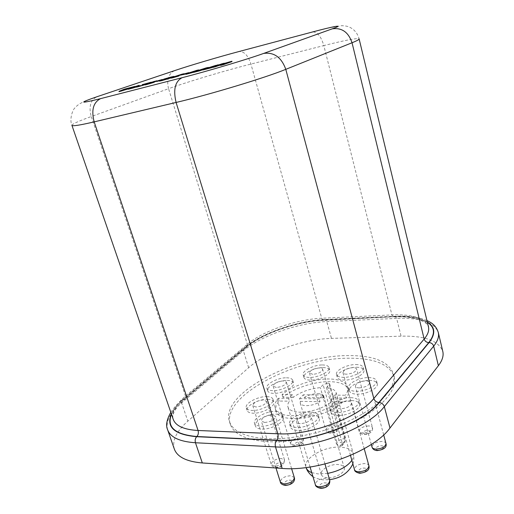 <?xml version="1.0" encoding="UTF-8"?>
<svg xmlns="http://www.w3.org/2000/svg" width="514" height="514" viewBox="0 0 514 514"><rect width="100%" height="100%" fill="white"/><g stroke="black" fill="none" stroke-linecap="round" stroke-linejoin="round"><path stroke-width="0.39" stroke-dasharray="2.57 1.93" d="M327.823 383.033L329.654 383.785L326.512 387.659C332.012 388.243 335.25 389.985 336.233 392.889L335.122 397.939L334.331 395.125L330.72 399.031L331.517 401.858C322.606 408.482 312.069 411.932 299.893 412.209C293.057 411.926 289.061 410.166 287.917 406.921C287.422 405.18 287.924 403.272 289.414 401.196L288.592 398.459L292.382 394.681L293.186 397.399C300.677 391.938 309.724 388.68 320.331 387.627L323.107 384.742L327.823 383.033M359.376 387.897C357.089 387.845 355.765 387.299 355.392 386.252C356.009 383.303 359.421 381.504 365.634 380.868C367.953 380.906 369.303 381.459 369.675 382.525C369.065 385.474 365.627 387.267 359.376 387.897M340.788 408.771C338.52 408.681 337.197 408.097 336.818 407.004C337.447 403.76 341.02 401.826 347.541 401.19C349.835 401.267 351.184 401.858 351.576 402.97C350.946 406.214 347.348 408.148 340.788 408.771M300.292 423.658C298.216 423.555 296.989 422.983 296.617 421.949C297.298 418.518 300.973 416.475 307.642 415.82C309.756 415.91 311.002 416.481 311.381 417.541C310.7 420.972 307.006 423.016 300.292 423.658M264.62 422.482L261.311 420.96C262.037 417.593 265.68 415.563 272.24 414.875L275.613 416.411C274.887 419.777 271.219 421.801 264.62 422.482M255.895 407.004L252.785 405.649C253.524 402.539 257.032 400.631 263.296 399.924L266.464 401.286C265.725 404.396 262.204 406.304 255.895 407.004M276.307 387.472L273.159 386.194C273.866 383.348 277.213 381.574 283.201 380.874L286.401 382.159C285.694 385.005 282.327 386.772 276.307 387.472M312.827 374.346L309.447 373.029C310.109 370.324 313.373 368.628 319.239 367.947C321.205 367.96 322.349 368.397 322.67 369.27C322.008 371.975 318.731 373.672 312.827 374.346M346.687 374.179C344.547 374.153 343.307 373.665 342.973 372.721C343.596 369.977 346.886 368.275 352.842 367.619C355.007 367.632 356.266 368.12 356.613 369.078C355.984 371.828 352.681 373.524 346.687 374.179M369.309 380.386C373.851 380.456 376.505 381.549 377.257 383.662C378.902 387.948 366.508 394.476 357.121 394.167C352.688 394.039 350.118 392.959 349.411 390.916C347.817 386.56 359.986 380.187 369.309 380.386M368.557 377.584C373.106 377.649 375.753 378.728 376.505 380.823C378.143 385.082 365.73 391.597 356.337 391.308C351.904 391.193 349.34 390.12 348.633 388.096C347.046 383.772 359.235 377.411 368.557 377.584M351.48 400.541C355.996 400.676 358.65 401.852 359.434 404.055C361.271 408.739 348.106 415.897 338.347 415.396C333.959 415.203 331.395 414.04 330.65 411.913C328.876 407.146 341.797 400.168 351.48 400.541M350.683 397.656C355.206 397.785 357.853 398.941 358.631 401.138C360.462 405.79 347.284 412.928 337.512 412.453C333.123 412.267 330.56 411.116 329.821 409.009C328.054 404.267 340.994 397.309 350.683 397.656M311.914 415.055C316.065 415.222 318.519 416.359 319.278 418.454C321.289 423.311 307.411 431.06 297.606 430.411C293.584 430.192 291.213 429.068 290.494 427.05C288.553 422.09 302.193 414.547 311.914 415.055M311.066 412.164C315.223 412.324 317.678 413.449 318.429 415.53C320.434 420.356 306.53 428.091 296.726 427.462C292.697 427.25 290.333 426.138 289.613 424.134C287.679 419.212 301.345 411.675 311.066 412.164M276.654 414.136C280.393 414.284 282.604 415.299 283.298 417.175C285.328 421.833 271.283 429.685 261.819 429.049C258.208 428.856 256.068 427.854 255.413 426.048C253.453 421.281 267.267 413.629 276.654 414.136M275.8 411.322C279.532 411.463 281.749 412.466 282.437 414.329C284.46 418.955 270.39 426.793 260.926 426.177C257.308 425.99 255.169 425.001 254.52 423.208C252.567 418.473 266.406 410.84 275.8 411.322M267.582 399.32C271.109 399.417 273.185 400.316 273.821 402.019C275.71 406.285 262.179 413.693 253.177 413.198C249.765 413.063 247.754 412.17 247.15 410.532C245.332 406.176 258.651 398.948 267.582 399.32M266.753 396.615C270.28 396.705 272.356 397.592 272.985 399.282C274.868 403.516 261.318 410.911 252.31 410.442C248.898 410.307 246.887 409.427 246.29 407.801C244.478 403.471 257.816 396.262 266.753 396.615M287.204 380.418C290.789 380.463 292.89 381.311 293.5 382.962C295.209 386.894 282.475 393.666 273.782 393.351C270.3 393.268 268.269 392.426 267.685 390.833C266.04 386.824 278.575 380.206 287.204 380.418M286.42 377.79C290.005 377.822 292.106 378.664 292.71 380.302C294.413 384.202 281.666 390.968 272.966 390.672C269.484 390.589 267.453 389.76 266.875 388.173C265.237 384.196 277.791 377.591 286.42 377.79M322.972 367.587C326.84 367.6 329.089 368.474 329.725 370.202C331.305 374.006 319.175 380.328 310.501 380.122C306.729 380.064 304.551 379.197 303.947 377.527C302.425 373.652 314.362 367.478 322.972 367.587M322.233 364.959C326.101 364.966 328.35 365.827 328.979 367.542C330.553 371.326 318.404 377.629 309.724 377.449C305.958 377.398 303.774 376.537 303.176 374.879C301.667 371.031 313.611 364.869 322.233 364.959M356.44 367.247C360.699 367.272 363.167 368.236 363.861 370.138C365.409 374.083 353.414 380.302 344.47 380.103C340.319 380.032 337.916 379.075 337.268 377.231C335.77 373.228 347.56 367.144 356.44 367.247M355.714 364.554C359.967 364.567 362.441 365.518 363.128 367.414C364.67 371.326 352.662 377.533 343.705 377.353C339.555 377.295 337.158 376.344 336.509 374.513C335.019 370.536 346.828 364.471 355.714 364.554M327.302 477.757C323.955 477.448 321.963 476.356 321.314 474.486C319.637 470.047 330.239 463.808 338.077 464.527C341.508 464.797 343.558 465.902 344.232 467.83C345.941 472.205 335.192 478.566 327.302 477.757M317.678 393.634C321.141 393.718 323.177 394.585 323.775 396.243L323.691 397.791L322.895 395.003L319.233 398.877L320.042 401.678C315.757 404.274 311.131 405.604 306.158 405.668C302.778 405.552 300.799 404.685 300.227 403.085L300.362 401.37L299.546 398.607L303.286 394.797L304.095 397.54C308.291 395.035 312.82 393.73 317.678 393.634M293.186 397.399L282.906 397.271C293.263 388.436 313.765 381.549 329.133 381.671C340.062 381.812 346.5 384.511 348.441 389.773C349.115 392.266 348.389 395.035 346.263 398.08L345.472 395.247L334.331 395.125M292.382 394.681L282.096 394.572C292.472 385.77 313 378.882 328.369 378.966C339.304 379.088 345.742 381.761 347.67 386.984C348.338 389.458 347.605 392.214 345.472 395.247M267.929 441.687C246.341 440.177 233.793 434.369 230.298 424.256C220.859 396.416 294.734 357.988 348.357 358.226C374.083 357.988 389.349 364.124 394.167 376.653C397.425 388.822 383.759 406.278 357.262 420.33C330.804 434.369 294.304 443.017 267.929 441.687M267.01 438.731C245.409 437.273 232.874 431.522 229.398 421.48C220.024 393.82 293.995 355.482 347.637 355.604C373.376 355.309 388.642 361.387 393.435 373.819C396.673 385.911 382.975 403.291 356.433 417.317C329.93 431.33 293.391 440.003 267.01 438.731M336.317 443.505C336.959 445.053 338.109 445.914 339.773 446.094L342.979 442.837L343.204 443.145L340.698 446.139L342.273 445.522L342.446 443.788L345.067 440.659L345.408 439.579L343.564 438.667L338.957 440.389L336.317 443.505L320.331 387.627M340.698 446.139L339.773 446.094M346.263 398.08L335.122 397.939M326.512 387.659L342.446 443.788M330.72 399.031L341.913 399.185C325.195 415.852 277.059 421.827 275.093 408.071C274.258 405.096 275.318 401.845 278.267 398.318L288.592 398.459M282.906 397.271L282.096 394.572M331.517 401.858L342.709 402.032L341.913 399.185M342.709 402.032C326.03 418.769 277.933 424.68 275.934 410.84C275.099 407.846 276.153 404.576 279.089 401.036L289.414 401.196M279.089 401.036L278.267 398.318M174.342 449.082C171.972 440.549 176.475 431.246 187.848 421.165L248.647 367.703C266.04 352.174 303.356 339.111 331.466 338.385L401.093 336.156C424.808 335.655 438.712 340.737 442.798 351.415M323.691 397.791L304.095 397.54M322.895 395.003L303.286 394.797M300.362 401.37L320.042 401.678M299.546 398.607L319.233 398.877M128.179 89.237L139.281 85.658L140.855 85.33L136.204 86.995M133.055 87.663L138.298 86.069L133.004 87.489M139.172 85.298L139.281 85.658M135.722 86.275L135.837 86.628M130.832 87.849L130.948 88.209M131.192 88.016L131.308 88.376M133.377 87.374L133.492 87.733M135.908 86.532L136.017 86.892M229.417 61.86L229.533 62.252L231.994 61.616M225.569 63.216L225.685 63.607L229.533 62.252M220.326 64.578L220.442 64.97L225.685 63.607M224.284 63.55L220.442 64.97M221.752 63.852L221.868 64.244L224.303 63.607M212.918 67.392L221.868 64.244M224.085 63.742L224.2 64.134L220.545 65.079M220.634 65.394L224.2 64.134M207.206 68.278L207.322 68.664L212.822 67.244M218.289 65.072L213.49 66.756M212.745 66.993L207.322 68.664M215.79 65.406L215.899 65.792L218.315 65.162M204.013 69.146L204.129 69.538L215.899 65.792M202.837 69.988L204.129 69.538M206.268 67.867L206.377 68.246L208.511 67.797L201.533 69.782L206.108 68.683L202.779 69.782M201.816 69.127L201.931 69.506L206.377 68.246M199.021 70.026L199.13 70.405L201.931 69.506M199.638 70.219L199.13 70.405M201.482 69.615L201.597 70L199.728 70.514M199.368 70.309L199.483 70.694L201.597 70M195.256 71.375L195.371 71.761L199.483 70.694M193.605 72.378L195.371 71.761M204.122 68.76L204.238 69.146M201.694 69.454L201.809 69.84M185.914 74.292L196.984 70.688L198.867 70.29L193.553 72.204M190.771 72.705L196.162 71.067L190.72 72.545M196.875 70.309L196.984 70.688M193.2 71.343L193.309 71.722M188.323 72.93L188.439 73.309M189.171 72.982L189.287 73.367M191.459 72.313L191.568 72.692M193.932 71.478L194.041 71.857M184.211 73.817L184.327 74.196L188.779 73.039L185.811 73.945M182.804 74.723L184.327 74.196M182.174 74.125L182.284 74.504L184.23 74.087L182.766 74.614M175.422 76.123L175.531 76.502L182.284 74.504M175.422 76.31L175.531 76.689L174.715 76.83L175.531 76.502M171.772 77.421L171.888 77.8L175.531 76.689M171.136 78.102L171.888 77.8M176.842 76.078L176.957 76.457L178.981 75.956M174.349 76.83L174.458 77.203L176.957 76.457M174.227 76.856L173.905 77.325L174.458 77.203M176.989 76.04L174.317 77.158M178.673 75.622L177.079 76.342M177.574 75.693L177.69 76.072L178.724 75.789M177.606 75.686L177.086 76.194L177.69 76.072M178.737 75.609L177.683 75.95M180.922 75.108L181.436 74.89L180.883 74.999M169.967 77.685L164.403 79.413M169.691 77.781L169.806 78.154L171.438 77.524L170.012 77.826M163.58 79.631L163.696 80.004L169.806 78.154M162.642 79.856L162.379 80.28L163.696 80.004M160.021 80.454L160.137 80.82L162.72 80.12M159.552 81.077L160.137 80.82M172.132 77.299L171.066 77.903M171.335 76.952L171.445 77.325L174.085 76.766L172.203 77.524M163.805 79.548L171.445 77.325M158.158 80.582L158.273 80.949L162.533 79.843L159.43 80.782M156.725 81.482L158.273 80.949M145.134 84.932L156.629 81.173M154.393 81.353L154.508 81.72M149.927 83.062L150.043 83.429L154.328 82.195M154.264 81.983L150.043 83.429M146.272 83.609L146.387 83.975L142.249 85.048L151.334 82.542L146.798 83.955M140.54 85.318L140.656 85.677L146.387 83.975M137.09 86.403L137.206 86.77L140.656 85.677M136.255 87.149L137.206 86.77M142.417 84.983L142.532 85.35L144.518 84.849M139.564 85.844L139.679 86.211L142.532 85.35M139.512 85.857L139.024 86.352L139.679 86.211M141.042 85.427L139.596 86.127M144.453 84.649L141.112 85.645M143.933 84.071L144.042 84.431M119.081 91.672L124.497 89.507L134.886 86.808L128.082 88.954M122.512 90.599L127.343 89.07L122.512 90.599L122.39 90.239M124.388 89.153L124.497 89.507M132.541 87.033L132.657 87.386M129.457 88.003L129.573 88.363M125.307 89.083L125.422 89.442M127.228 88.71L127.343 89.07M329.268 384.761L345.067 440.659L344.843 442.445L343.204 443.145M368.711 425.945C362.839 426.427 359.652 428.207 359.151 431.272C359.524 432.358 360.77 432.955 362.89 433.077C368.795 432.602 372.001 430.828 372.509 427.764C372.123 426.659 370.857 426.055 368.711 425.945M364.882 434.131C361.58 432.602 362.672 431.252 368.172 430.077C371.506 431.587 370.408 432.936 364.882 434.131M385.982 443.492C385.564 442.271 384.209 441.597 381.915 441.449C375.792 441.899 372.489 443.775 372.001 447.071M378.034 450.135C373.305 449.994 376.833 445.458 381.375 445.786C386.11 445.889 382.641 450.47 378.034 450.135M335.424 424.847C329.635 425.361 326.474 427.134 325.94 430.16L329.346 431.792C335.167 431.285 338.347 429.518 338.887 426.491L335.424 424.847M331.408 432.82C328.362 431.342 329.513 430.025 334.839 428.875C337.91 430.34 336.766 431.657 331.408 432.82M300.253 437.87C294.342 438.403 291.104 440.26 290.526 443.434L293.706 445.021C299.649 444.494 302.907 442.638 303.478 439.464L300.253 437.87M295.91 446.004C291.708 445.889 295.608 441.648 299.604 441.944C303.819 442.027 299.964 446.306 295.91 446.004M281.376 458.494C275.196 459.021 271.803 461.019 271.219 464.495L274.367 466.153C280.58 465.633 283.985 463.641 284.576 460.165L281.376 458.494M276.718 467.097C272.426 466.911 276.603 462.369 280.676 462.748C284.974 462.902 280.843 467.483 276.718 467.097M294.329 477.583L290.918 475.713C284.454 476.208 280.933 478.328 280.368 482.087M286.137 484.856C281.627 484.606 285.919 479.723 290.204 480.185C294.728 480.397 290.487 485.325 286.137 484.856M329.776 480.384C329.352 479.176 328.099 478.476 326.004 478.29C319.432 478.74 315.885 480.879 315.365 484.702M321.417 487.715C316.669 487.439 320.8 482.408 325.336 482.89C330.097 483.115 326.024 488.204 321.417 487.715M368.911 465.729C368.474 464.457 367.118 463.731 364.844 463.551C358.425 463.981 354.968 466.005 354.48 469.629M360.655 472.771C355.804 472.552 359.601 467.669 364.246 468.093C369.103 468.273 365.37 473.201 360.655 472.771M351.865 460.364C353.394 457.987 353.876 455.789 353.324 453.766C351.936 449.821 347.67 447.617 340.538 447.154C324.488 445.921 302.752 458.482 306.1 467.483L287.917 406.921M311.76 472.642L318.192 473.947L327.726 473.381M174.477 70.669L174.156 70.803C168.348 74.26 166.485 80.223 168.566 88.697C187.963 81.681 225.087 70.598 250.941 64.07L323.82 45.592L391.931 314.915L393.506 317.061C416.494 315.114 430.237 324.276 428.458 326.865C425.046 318.127 412.87 314.144 391.931 314.915L321.725 318.25C296.662 319.284 262.943 330.958 247.33 344.264L185.496 396.076C175.402 404.608 171.31 412.363 173.224 419.328C171.374 414.547 175.338 407.75 185.117 398.935L185.496 396.076L91.274 116.53L168.566 88.697L247.33 344.264L246.868 346.956L185.117 398.935L183.678 399.474L245.474 347.522C262.069 333.348 297.645 321.012 324.212 319.952L394.232 316.727C408.938 316.091 419.977 317.948 427.365 322.31M239.138 51.496L312.865 31.894C317.543 32.093 321.199 36.655 323.82 45.592C345.639 40.092 357.41 37.875 359.132 38.935C357.68 33.712 354.75 29.928 350.349 27.576C348.37 26.4 345.472 25.771 341.656 25.7L328.292 28L312.692 31.919M96.626 96.85L174.156 70.803C189.884 65.426 218.88 56.881 239.325 51.464C244.336 51.49 248.211 55.692 250.941 64.07L321.725 318.25L323.415 320.273L324.212 319.952M71.921 125.332C72.05 124.073 78.501 121.143 91.274 116.53C88.671 107.188 90.355 100.673 96.317 96.992C80.512 102.325 77.807 104.644 74.935 107.914C73.181 108.897 69.03 118.657 71.921 125.332M427.288 322.002C419.835 317.774 408.855 315.975 394.347 316.605L324.334 319.837C297.651 320.909 261.915 333.29 245.236 347.528L183.434 399.474C177.638 404.345 173.616 409.157 171.355 413.905M171.477 414.258C173.668 409.401 177.735 404.473 183.678 399.474M167.641 429.813C165.405 421.66 170.07 412.671 181.628 402.847L187.848 421.165M248.647 367.703L243.392 350.766L243.854 348.087L182.001 400.001L181.628 402.847L243.392 350.766C261.054 335.655 298.621 322.625 326.795 321.526L396.628 318.397L401.093 336.156M394.347 316.605L395.067 316.271L396.628 318.397C420.413 317.568 434.298 322.239 438.275 332.41M324.334 319.837L325.124 319.515L326.795 321.526L331.466 338.385M170.809 412.324C176.141 404.679 178.133 403.554 182.001 400.001L183.434 399.474M426.941 320.563C418.666 317.08 408.039 315.654 395.067 316.271L325.124 319.515C297.58 320.665 261.395 333.143 243.854 348.087L245.236 347.528M245.474 347.522L246.868 346.956C262.538 333.528 297.722 321.244 323.415 320.273L394.232 316.727M342.279 443.1C340.666 442.869 339.561 441.969 338.957 440.389L323.107 384.742M329.654 383.785L345.408 439.579L344.843 442.445L342.273 445.522M342.973 372.721L359.151 431.272C359.813 433.276 361.445 434.375 364.034 434.555C366.855 434.51 369.193 433.713 371.037 432.171C372.303 431.047 372.798 429.575 372.509 427.764L356.613 369.078M309.447 373.029L325.94 430.16C326.673 432.094 328.202 433.122 330.521 433.238C333.727 433.141 339.124 432.21 338.887 426.491L322.67 369.27M273.159 386.194L290.526 443.434C291.971 445.702 290.943 445.426 294.927 446.441C298.184 446.37 303.774 445.362 303.478 439.464L286.401 382.159M252.785 405.649L271.219 464.495C271.405 465.954 272.876 466.988 275.613 467.579C280.683 468.093 283.67 465.62 284.576 460.165L266.464 401.286M371.288 444.449L355.392 386.252M350.484 455.449L336.818 407.004M310.077 467.001L296.617 421.949M275.973 467.991L261.311 420.96M376.505 380.823L377.257 383.662M358.631 401.138L359.434 404.055M318.429 415.53L319.278 418.454M282.437 414.329L283.298 417.175M272.985 399.282L273.821 402.019M292.71 380.302L293.5 382.962M328.979 367.542L329.725 370.202M363.128 367.414L363.861 370.138M312.923 476.523C314.414 477.859 317.781 478.964 323.017 479.845L329.57 479.678M344.232 467.83L323.775 396.243M348.441 389.773L347.67 386.984M230.298 424.256L229.398 421.48M352.874 463.924C353.973 461.604 354.127 458.212 353.324 453.766L336.233 392.889M394.167 376.653L393.435 373.819M275.934 410.84L275.093 408.071M321.314 474.486L300.227 403.085M336.509 374.513L337.268 377.231M303.176 374.879L303.947 377.527M266.875 388.173L267.685 390.833M246.29 407.801L247.15 410.532M254.52 423.208L255.413 426.048M289.613 424.134L290.494 427.05M329.821 409.009L330.65 411.913M348.633 388.096L349.411 390.916M291.592 468.633L275.613 416.411M324.983 464.001L311.381 417.541M364.214 448.722L351.576 402.97M383.675 434.863L369.675 382.525M130.749 88.498L130.633 88.138M138.298 86.069L138.182 85.709M200.903 70.032L200.788 69.647M205.896 68.561L205.78 68.176M188.619 73.508L188.503 73.123M196.162 71.067L196.046 70.688M173.905 77.325L173.79 76.946M177.086 76.194L176.97 75.815M181.436 74.89L181.32 74.517M171.438 77.524L171.323 77.151M162.379 80.28L162.27 79.908M139.024 86.352L138.908 85.986"/><path stroke-width="0.77" d="M202.31 462.96C186.563 461.591 177.24 456.965 174.342 449.082L167.641 429.813C170.41 437.343 179.688 441.654 195.461 442.753L202.31 462.96L282.154 468.408C318.68 471.724 373.826 450.714 389.985 428.021L438.384 365.692C442.342 360.487 443.813 355.727 442.798 351.415L438.275 332.41C439.252 336.522 437.716 341.103 433.681 346.14L438.384 365.692M133.094 87.573L128.063 88.883L139.172 85.298L133.094 87.573L133.21 87.939L128.179 89.25L128.063 88.877M131.192 88.016L138.182 85.709L131.192 88.016M136.204 86.995L133.21 87.939M129.599 88.556L129.714 88.922M128.07 88.89L128.179 89.237M224.194 63.222L220.326 64.578L231.885 61.224L231.994 61.616L223.115 64.751L220.634 65.394L220.519 64.995L224.085 63.742L218.835 65.105L218.951 65.496L215.366 66.756L212.918 67.392L212.802 67L221.752 63.852L224.194 63.222L224.284 63.55M218.835 65.105L215.25 66.364L215.366 66.756M215.25 66.364L212.802 67M220.545 65.079L218.951 65.496M231.885 61.224L223.005 64.353L223.115 64.751M223.005 64.353L220.519 64.995M218.199 64.777L207.206 68.278L212.706 66.852L212.822 67.244L211.074 67.854L202.837 69.988L202.722 69.596L204.013 69.146L215.79 65.406L218.289 65.072M213.49 66.756L212.745 66.993M212.706 66.852L210.965 67.462L211.074 67.854M210.965 67.462L202.722 69.596M207.643 67.752L193.489 71.992L206.268 67.867L208.401 67.411L207.72 68.021M193.489 71.992L193.605 72.378L199.638 70.816L199.522 70.424M202.779 69.782L199.638 70.816M191.362 72.468L185.798 73.913L196.875 70.309L198.757 69.91L191.362 72.468L191.478 72.853L185.914 74.292L185.798 73.913M189.171 72.982L196.046 70.688L189.171 72.982M193.553 72.204L191.478 72.853M187.636 73.521L187.751 73.9M188.67 72.66L182.688 74.35L188.709 72.795M182.688 74.35L182.804 74.723L185.811 73.945M183.312 74.067L171.014 77.736L182.174 74.125L184.121 73.714L183.331 74.125M171.033 77.749L171.136 78.102M172.813 77.357L172.929 77.736L171.149 78.128M178.872 75.577L178.981 75.956L172.929 77.736M180.607 74.665L180.722 75.038L178.737 75.609M180.806 74.736L180.922 75.108L182.766 74.614M169.896 77.453L163.69 79.175L171.335 76.952L173.97 76.393L172.087 77.145L159.417 80.737L169.967 77.685M165.322 78.803L165.418 79.124M159.449 80.743L159.552 81.077M161.859 80.21L161.974 80.582L159.565 81.116M171.066 77.903L161.974 80.582M163.69 79.175L164.403 79.413M162.418 79.477L156.609 81.116L162.514 79.773M156.609 81.116L156.725 81.482L159.43 80.782M145.019 84.559L145.134 84.932L146.888 84.476L146.773 84.11L145.019 84.559L154.393 81.353L156.661 81.096M156.564 80.788L149.927 83.062L154.213 81.829L152.407 82.446L152.523 82.812L146.888 84.476M152.407 82.446L146.773 84.11M154.213 81.829L154.328 82.195L152.523 82.812M156.629 81.173L154.264 81.983M142.134 84.688L151.219 82.182L142.179 84.829M137.932 86.397L138.048 86.763L136.255 87.149L136.139 86.789M144.402 84.489L144.518 84.849L138.048 86.763M146.798 83.955L144.453 84.649M118.959 91.312L124.388 89.153L134.771 86.455L118.959 91.312L119.081 91.672L128.082 88.954M127.228 88.71L122.39 90.239L127.228 88.71M121.175 90.74L121.291 91.1M385.982 443.492C386.991 447.283 384.042 449.66 377.141 450.605C374.391 450.367 372.676 449.185 372.001 447.071C372.406 448.266 373.742 448.94 376.004 449.101C382.165 448.664 385.494 446.794 385.982 443.492L383.675 434.863M294.329 477.583C295.409 480.931 292.389 485.087 284.968 485.389C282.083 484.708 280.554 483.61 280.368 482.087L283.715 483.944C290.224 483.456 293.757 481.335 294.329 477.583L291.592 468.633M329.776 480.384C330.296 486.854 323.91 488.473 320.286 488.268C317.087 487.445 315.442 486.257 315.365 484.702C315.776 485.884 317.009 486.578 319.072 486.784C325.683 486.34 329.249 484.207 329.776 480.384L324.983 464.001M368.911 465.729C369.951 469.822 366.861 472.347 359.646 473.298C356.208 472.43 354.487 471.203 354.48 469.629C354.904 470.869 356.241 471.589 358.483 471.788C364.94 471.37 368.416 469.346 368.911 465.729L364.214 448.722M312.923 476.523C312.383 476.446 307.378 472.398 306.119 467.554C306.839 469.764 308.721 471.46 311.76 472.642M327.726 473.381C339.092 471.049 347.136 466.706 351.865 460.364M332.192 28.861C345.492 24.119 334.511 26.085 312.107 32.08L238.509 51.663C218.945 56.861 190.225 65.355 175.64 70.277L97.853 96.439C78.167 103.198 79.079 103.931 100.583 98.637L182.04 77.717C206.776 71.414 247.844 59.174 263.695 53.411L332.192 28.861C341.804 27.486 348.421 32.119 352.045 42.758L285.79 69.345C265.507 77.691 209.339 94.692 176.096 102.453L277.849 433.797C310.115 435.782 358.823 417.599 373.819 398.485L424.166 339.06C427.892 334.575 429.325 330.508 428.458 326.865L359.132 38.935C359.267 39.52 356.902 40.792 352.045 42.758L424.166 339.06C424.924 341.257 426.459 342.44 428.772 342.6L378.908 402.533C363.173 423.041 311.131 442.541 276.77 440.228L196.875 436.514C174.927 434.548 166.465 427.128 171.477 414.258M263.695 53.411C274.084 52.036 281.454 57.35 285.79 69.345L373.819 398.485C374.706 400.907 376.402 402.256 378.908 402.533M182.04 77.717C175.062 81.533 173.083 89.783 176.096 102.453L94.171 121.869C79.856 125.217 72.442 126.373 71.921 125.332L173.224 419.328C175.666 425.945 183.948 429.665 198.083 430.494L277.849 433.797C278.459 436.367 278.1 438.513 276.77 440.228M100.583 98.637C93.278 102.395 91.145 110.144 94.171 121.869L198.083 430.494C198.7 432.904 198.301 434.915 196.875 436.514M171.355 413.905C165.919 427.07 174.355 434.664 196.669 436.701L276.577 440.427C311.105 442.76 363.424 423.15 379.223 402.546L429.061 342.594C435.833 333.83 435.242 326.968 427.288 322.002M427.365 322.31C434.96 327.257 435.429 334.023 428.772 342.6M429.061 342.594C431.381 342.754 432.916 343.937 433.681 346.14L384.324 406.613C367.812 428.631 312.12 449.589 275.491 446.897L282.154 468.408M276.577 440.427C275.241 442.156 274.881 444.308 275.491 446.897L195.461 442.753C194.838 440.325 195.243 438.307 196.669 436.701M379.223 402.546C381.735 402.828 383.438 404.184 384.324 406.613L389.985 428.021M312.692 31.919L312.107 32.08M238.509 51.663L239.138 51.496M175.64 70.277L174.477 70.669M97.853 96.439L96.626 96.85M372.001 447.071L371.288 444.449M354.48 469.629L350.484 455.449M315.365 484.702L310.077 467.001M280.368 482.087L275.973 467.991M170.809 412.324C166.684 419.694 165.624 425.521 167.641 429.813M438.275 332.41C435.782 324.829 430.995 322.522 426.941 320.563M352.874 463.924C348.447 472.912 340.686 478.161 329.57 479.678M208.504 67.777L208.401 67.411M171.13 78.115L171.014 77.736M159.533 81.109L159.417 80.737"/></g></svg>
